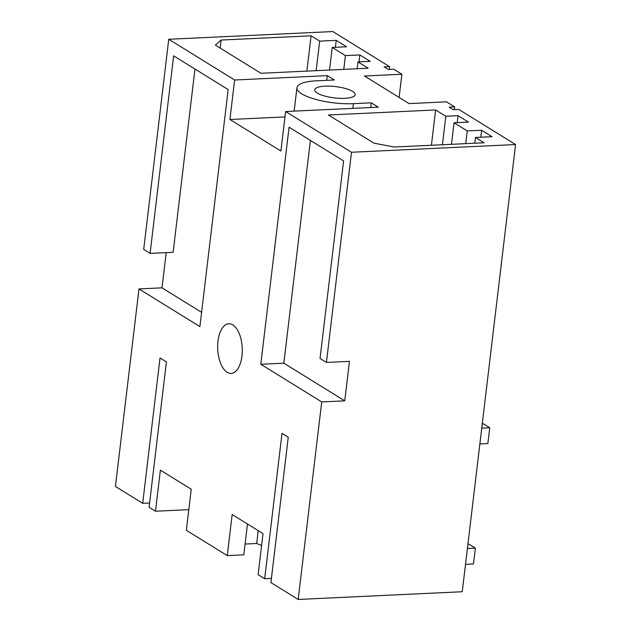 <?xml version="1.0" encoding="UTF-8"?>
<svg xmlns="http://www.w3.org/2000/svg" width="631" height="631" viewBox="0 0 631 631"><rect width="100%" height="100%" fill="white"/><g stroke="black" fill="none" stroke-linecap="round" stroke-linejoin="round"><path stroke-width="0.95" d="M271.409 578.422L264.681 578.737L282.01 433.363L288.249 437.22L270.912 582.594L298.171 599.45L462.247 591.736L515.566 144.546L351.499 152.26L326.432 362.423L320.043 358.471L343.595 160.944L289.077 127.233L260.808 364.261L321.723 401.923L298.171 599.45M247.47 523.99L243.795 554.83L227.263 555.603L232.169 514.525L263.024 533.605L258.118 574.683L264.681 578.737M261.613 545.397A43.192 12.044 -173.2 0 1 256.691 543.496L245.08 544.04M227.263 555.603L186.334 530.3L191.24 489.214L160.384 470.134L155.478 511.22L149.09 507.269L166.418 361.886L160.029 357.935L142.693 503.309L115.434 486.454L138.986 288.935L162.017 287.846L166.213 252.621M399.115 97.434L401.884 74.245L393.744 69.213L388.254 69.473L384.129 66.925L389.619 66.665L332.829 31.55L168.753 39.264L234.629 79.995L229.921 119.504L280.905 151.03L285.622 111.521L351.499 152.26M168.753 39.264L143.694 249.426L150.091 253.386L173.643 55.859L228.162 89.57L199.901 326.598L138.986 288.935M241.973 356.002A24.854 12.281 -92.7 0 0 228.808 323.758A24.854 12.281 -92.7 0 0 217.987 341.174A24.854 12.281 -92.7 0 0 231.143 373.418A24.854 12.281 -92.7 0 0 241.973 356.002M258.221 530.632L256.691 543.496M401.884 74.245L364.466 76.012L409.093 103.602L446.511 101.843L454.651 106.876L449.169 107.136L453.295 109.691L458.776 109.431L515.566 144.546M389.619 66.665L389.288 69.426M454.651 106.876L454.328 109.636M188.803 509.651L155.478 511.22M326.432 362.423L349.464 361.342L344.755 400.843L321.723 401.923M344.755 400.843L283.84 363.18L260.808 364.261M283.84 363.18L310.405 140.421M294.149 111.119L296.941 87.709A38.294 10.672 6.8 0 1 316.494 80.815L334.327 79.979L327.308 75.641L234.629 79.995M296.941 87.709A38.294 10.672 6.8 0 0 315.129 99.233A38.294 10.672 6.8 0 0 353.439 103.665L371.273 102.829L370.712 107.522M285.622 111.521L378.292 107.167L371.273 102.829M319.672 41.133L336.22 40.352L346.616 46.781L332.221 47.451L345.409 55.607L359.804 54.936L370.2 61.357L357.966 61.933L368.157 68.235L260.934 73.275L215.368 45.101L221.126 40.045L311.083 35.817L319.672 41.133L316.147 70.68M335.108 97.971A20.373 5.679 6.8 0 0 355.198 94.658A20.373 5.679 6.8 0 0 334.824 86.51A20.373 5.679 6.8 0 0 314.735 89.831A20.373 5.679 6.8 0 0 335.108 97.971M475.474 137.463L492.022 136.69L481.634 130.262L467.24 130.94L454.052 122.785L468.439 122.106L458.051 115.678L445.817 116.254L435.627 109.952L328.404 114.992L373.97 143.166L394.115 147.007L484.064 142.78L475.474 137.463L474.788 143.213M284.975 116.916L229.921 119.504M327.308 75.641L326.748 80.334M194.971 69.047L173.123 252.297L150.091 253.386M201.597 312.329L162.017 287.846M142.693 503.309L149.594 502.986M221.126 40.045L220.172 48.074M311.083 35.817L306.871 71.122M336.22 40.352L335.392 47.309M332.221 47.451L329.532 70.049M345.409 55.607L343.769 69.386M359.804 54.936L358.976 61.885M357.966 61.933L357.154 68.755M435.627 109.952L431.415 145.256M445.817 116.254L442.418 144.736M458.051 115.678L457.223 122.635M454.052 122.785L451.48 144.31M467.24 130.94L465.725 143.639M481.634 130.262L480.806 137.219M465.512 564.335L473.495 563.956L475.38 548.158L467.397 548.528M481.753 428.118L489.743 427.747L487.858 443.546L479.868 443.924M489.743 427.747L483.346 423.787L482.265 423.843M467.902 544.253L468.983 544.198L475.38 548.158M352.879 108.358L353.439 103.665"/></g></svg>

